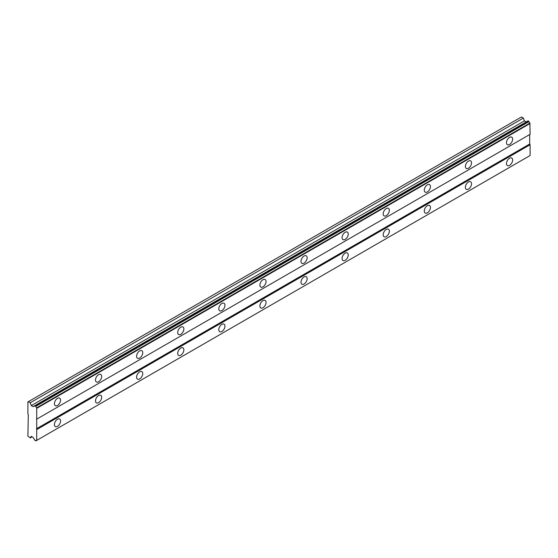 <?xml version="1.0" encoding="UTF-8"?>
<svg xmlns="http://www.w3.org/2000/svg" width="558" height="558" viewBox="0 0 558 558"><rect width="100%" height="100%" fill="white"/><g stroke="black" fill="none" stroke-linecap="round" stroke-linejoin="round"><path stroke-width="0.84" d="M509.552 144.494A4.359 2.518 120 0 0 512.397 140.658A4.359 2.518 120 0 0 511.728 137.163A4.359 2.518 120 0 0 509.552 137.38A4.359 2.518 120 0 0 506.706 141.216A4.359 2.518 120 0 0 507.375 144.71A4.359 2.518 120 0 0 509.552 144.494M57.488 405.492A4.359 2.518 120 0 0 60.334 401.648A4.359 2.518 120 0 0 59.671 398.161A4.359 2.518 120 0 0 57.488 398.37A4.359 2.518 120 0 0 54.642 402.213A4.359 2.518 120 0 0 55.312 405.708A4.359 2.518 120 0 0 57.488 405.492M98.585 381.763A4.359 2.518 120 0 0 101.43 377.926A4.359 2.518 120 0 0 100.768 374.432A4.359 2.518 120 0 0 98.585 374.648A4.359 2.518 120 0 0 95.739 378.484A4.359 2.518 120 0 0 96.408 381.979A4.359 2.518 120 0 0 98.585 381.763M139.681 358.041A4.359 2.518 120 0 0 142.527 354.197A4.359 2.518 120 0 0 141.865 350.703A4.359 2.518 120 0 0 139.681 350.919A4.359 2.518 120 0 0 136.836 354.762A4.359 2.518 120 0 0 137.505 358.257A4.359 2.518 120 0 0 139.681 358.041M180.778 334.312A4.359 2.518 120 0 0 183.624 330.469A4.359 2.518 120 0 0 182.961 326.974A4.359 2.518 120 0 0 180.778 327.19A4.359 2.518 120 0 0 177.932 331.034A4.359 2.518 120 0 0 178.602 334.528A4.359 2.518 120 0 0 180.778 334.312M221.875 310.583A4.359 2.518 120 0 0 224.721 306.74A4.359 2.518 120 0 0 224.058 303.252A4.359 2.518 120 0 0 221.875 303.468A4.359 2.518 120 0 0 219.029 307.305A4.359 2.518 120 0 0 219.699 310.799A4.359 2.518 120 0 0 221.875 310.583M262.971 286.854A4.359 2.518 120 0 0 265.817 283.018A4.359 2.518 120 0 0 265.155 279.523A4.359 2.518 120 0 0 262.971 279.739A4.359 2.518 120 0 0 260.126 283.583A4.359 2.518 120 0 0 260.795 287.07A4.359 2.518 120 0 0 262.971 286.854M304.068 263.132A4.359 2.518 120 0 0 306.914 259.289A4.359 2.518 120 0 0 306.251 255.794A4.359 2.518 120 0 0 304.068 256.01A4.359 2.518 120 0 0 301.222 259.854A4.359 2.518 120 0 0 301.892 263.348A4.359 2.518 120 0 0 304.068 263.132M345.165 239.403A4.359 2.518 120 0 0 348.011 235.56A4.359 2.518 120 0 0 347.348 232.072A4.359 2.518 120 0 0 345.165 232.288A4.359 2.518 120 0 0 342.319 236.125A4.359 2.518 120 0 0 342.989 239.619A4.359 2.518 120 0 0 345.165 239.403M386.262 215.674A4.359 2.518 120 0 0 389.107 211.838A4.359 2.518 120 0 0 388.445 208.343A4.359 2.518 120 0 0 386.262 208.559A4.359 2.518 120 0 0 383.416 212.403A4.359 2.518 120 0 0 384.085 215.89A4.359 2.518 120 0 0 386.262 215.674M427.358 191.952A4.359 2.518 120 0 0 430.204 188.109A4.359 2.518 120 0 0 429.541 184.614A4.359 2.518 120 0 0 427.358 184.831A4.359 2.518 120 0 0 424.512 188.674A4.359 2.518 120 0 0 425.182 192.168A4.359 2.518 120 0 0 427.358 191.952M468.455 168.223A4.359 2.518 120 0 0 471.301 164.38A4.359 2.518 120 0 0 470.631 160.885A4.359 2.518 120 0 0 468.455 161.102A4.359 2.518 120 0 0 465.609 164.945A4.359 2.518 120 0 0 466.279 168.439A4.359 2.518 120 0 0 468.455 168.223M509.552 165.377A4.359 2.518 120 0 0 512.397 161.534A4.359 2.518 120 0 0 511.728 158.04A4.359 2.518 120 0 0 509.552 158.256A4.359 2.518 120 0 0 506.706 162.099A4.359 2.518 120 0 0 507.375 165.593A4.359 2.518 120 0 0 509.552 165.377M57.488 426.375A4.359 2.518 120 0 0 60.334 422.532A4.359 2.518 120 0 0 59.671 419.037A4.359 2.518 120 0 0 57.488 419.253A4.359 2.518 120 0 0 54.642 423.097A4.359 2.518 120 0 0 55.312 426.584A4.359 2.518 120 0 0 57.488 426.375M98.585 402.646A4.359 2.518 120 0 0 101.43 398.803A4.359 2.518 120 0 0 100.768 395.308A4.359 2.518 120 0 0 98.585 395.524A4.359 2.518 120 0 0 95.739 399.368A4.359 2.518 120 0 0 96.408 402.862A4.359 2.518 120 0 0 98.585 402.646M139.681 378.917A4.359 2.518 120 0 0 142.527 375.074A4.359 2.518 120 0 0 141.865 371.586A4.359 2.518 120 0 0 139.681 371.802A4.359 2.518 120 0 0 136.836 375.639A4.359 2.518 120 0 0 137.505 379.133A4.359 2.518 120 0 0 139.681 378.917M180.778 355.188A4.359 2.518 120 0 0 183.624 351.352A4.359 2.518 120 0 0 182.961 347.857A4.359 2.518 120 0 0 180.778 348.073A4.359 2.518 120 0 0 177.932 351.917A4.359 2.518 120 0 0 178.602 355.404A4.359 2.518 120 0 0 180.778 355.188M221.875 331.466A4.359 2.518 120 0 0 224.721 327.623A4.359 2.518 120 0 0 224.058 324.128A4.359 2.518 120 0 0 221.875 324.344A4.359 2.518 120 0 0 219.029 328.188A4.359 2.518 120 0 0 219.699 331.682A4.359 2.518 120 0 0 221.875 331.466M262.971 307.737A4.359 2.518 120 0 0 265.817 303.894A4.359 2.518 120 0 0 265.155 300.406A4.359 2.518 120 0 0 262.971 300.616A4.359 2.518 120 0 0 260.126 304.459A4.359 2.518 120 0 0 260.795 307.953A4.359 2.518 120 0 0 262.971 307.737M304.068 284.008A4.359 2.518 120 0 0 306.914 280.172A4.359 2.518 120 0 0 306.251 276.677A4.359 2.518 120 0 0 304.068 276.894A4.359 2.518 120 0 0 301.222 280.73A4.359 2.518 120 0 0 301.892 284.224A4.359 2.518 120 0 0 304.068 284.008M345.165 260.286A4.359 2.518 120 0 0 348.011 256.443A4.359 2.518 120 0 0 347.348 252.948A4.359 2.518 120 0 0 345.165 253.165A4.359 2.518 120 0 0 342.319 257.008A4.359 2.518 120 0 0 342.989 260.502A4.359 2.518 120 0 0 345.165 260.286M386.262 236.557A4.359 2.518 120 0 0 389.107 232.714A4.359 2.518 120 0 0 388.445 229.219A4.359 2.518 120 0 0 386.262 229.436A4.359 2.518 120 0 0 383.416 233.279A4.359 2.518 120 0 0 384.085 236.773A4.359 2.518 120 0 0 386.262 236.557M427.358 212.828A4.359 2.518 120 0 0 430.204 208.985A4.359 2.518 120 0 0 429.541 205.497A4.359 2.518 120 0 0 427.358 205.714A4.359 2.518 120 0 0 424.512 209.55A4.359 2.518 120 0 0 425.182 213.044A4.359 2.518 120 0 0 427.358 212.828M468.455 189.099A4.359 2.518 120 0 0 471.301 185.263A4.359 2.518 120 0 0 470.631 181.769A4.359 2.518 120 0 0 468.455 181.985A4.359 2.518 120 0 0 465.609 185.828A4.359 2.518 120 0 0 466.279 189.315A4.359 2.518 120 0 0 468.455 189.099M27.9 401.934L27.9 413.799L28.312 414.51L27.9 436.098L30.209 437.911L31.283 436.342L33.096 437.388L33.878 438.748A1.381 0.795 60 0 1 34.749 440.262L35.845 440.897A1.381 0.795 60 0 1 36.124 440.374A1.381 0.795 60 0 1 36.716 440.388L36.716 407.828A1.381 0.795 60 0 1 35.845 406.308L34.749 405.68A1.381 0.795 60 0 1 34.47 406.203A1.381 0.795 60 0 1 33.878 406.189L33.096 406.642L31.283 405.596L30.209 402.792L28.312 401.697L27.9 401.934M34.987 405.547L528.147 120.828L528.998 121.581A1.381 0.795 -120 0 0 529.877 123.102L530.1 134.297L36.94 419.016M36.94 440.262L530.1 155.536L530.1 144.731L529.688 144.02L529.688 134.534L36.528 419.253M529.877 155.668L36.716 440.388M528.998 156.17L35.845 440.897M526.257 121.916L524.443 120.87L523.369 118.073L521.472 116.971L28.312 401.697M36.94 408.212L530.1 123.485M529.688 144.02L36.528 428.746M36.94 429.458L530.1 144.731M32.099 436.816L30.209 437.911M523.369 118.073L30.209 402.792M524.443 120.87L31.283 405.596M36.716 407.828L529.877 123.102M34.749 405.68L33.878 406.189M35.845 406.308L528.998 121.581M35.614 405.91L528.775 121.191"/></g></svg>
